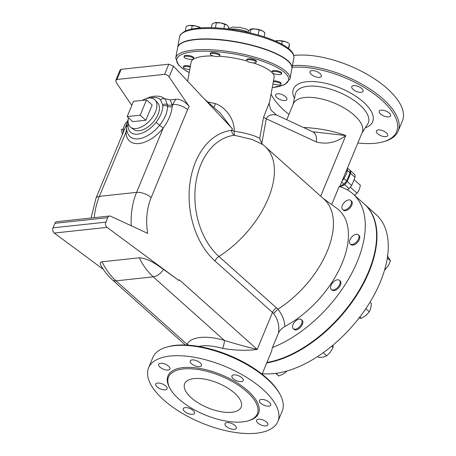 <?xml version="1.0" encoding="UTF-8"?>
<svg xmlns="http://www.w3.org/2000/svg" width="456" height="456" viewBox="0 0 456 456"><rect width="100%" height="100%" fill="white"/><g stroke="black" fill="none" stroke-linecap="round" stroke-linejoin="round"><path stroke-width="0.68" d="M123.399 128.962L121.393 129.544L122.373 134.497M123.342 129.339L121.393 129.544M127.423 121.467A12.226 8.584 83.9 0 0 123.24 132.411M126.591 128.734L126.021 132.001A29.344 16.496 -48.2 0 0 139.017 143.549A29.344 16.496 -48.2 0 0 163.242 127.999C168.555 120.709 171.547 113.481 172.22 106.328A29.344 16.496 -48.2 0 0 172.111 104.561A3.671 2.707 -6.4 0 1 167.392 104.675L165.34 99.288A25.678 14.432 -48.2 0 0 164.719 98.673L161.185 96.644L157.599 96.091L153.484 96.284L149.722 97.105M198.77 346.446A37.295 16.302 22.5 0 1 222.596 348.407C235.758 350.504 247.294 350.841 257.201 349.416L179.282 279.784L178.963 280.56L107.057 227.379A3.671 2.576 -96.1 0 1 105.86 222.146L107.719 217.654A3.671 2.576 -96.1 0 1 109.588 216.024A3.671 2.576 -96.1 0 1 110.614 216.207L147.693 233.386A50.131 35.203 -96.1 0 1 151.164 197.579L187.57 109.691A16.507 11.588 -96.1 0 1 189.251 106.63L169.113 76.916L173.548 66.206L232.48 128.871L231.523 130.177A7.336 2.029 -169.6 0 0 234.213 131.129C234.521 118.486 225.127 107.097 215.42 103.632L207.668 101.905M133.505 101.323L146.513 99.927L140.186 115.191L127.178 116.588L133.505 101.323M140.186 115.191L145.846 120.247L152.167 104.977L146.513 99.927M145.846 120.247L132.838 121.644L127.178 116.588M142.192 100.388A18.343 10.311 131.8 0 1 148.816 98.069A18.343 10.311 131.8 0 1 155.16 100.069A18.343 10.311 131.8 0 1 150.189 120.179A18.343 10.311 131.8 0 1 130.758 127.372A18.343 10.311 131.8 0 1 128.506 117.773M155.16 100.069L157.708 102.885A17.938 10.083 131.8 0 1 152.851 122.556A17.938 10.083 131.8 0 1 133.847 129.589L130.758 127.372M354.586 195.322L357.042 193.167C358.752 191.075 359.841 188.436 360.325 185.25L354.346 179.903M350.333 187.171L357.042 193.167M349.798 170.151L350.402 170.641A13.452 7.558 131.8 0 1 350.63 173.422L347.272 181.534A13.452 7.558 131.8 0 1 344.611 184.623L340.165 186.863M286.75 119.734L293.356 103.78A37.295 16.302 -157.5 0 1 334.048 102.993A37.295 16.302 -157.5 0 1 362.269 132.32L339.731 186.732A12.226 6.874 -48.2 0 0 341.493 185.598M347.774 178.25A12.226 6.874 -48.2 0 0 348.715 175.982M347.392 189.918L349.017 188.562A13.452 7.558 -48.2 0 0 351.679 185.472L355.036 177.361A13.452 7.558 -48.2 0 0 354.808 174.58L350.402 170.641M344.611 184.623L349.017 188.562M347.272 181.534L351.679 185.472M350.63 173.422L355.036 177.361M344.474 177.487L344.006 178.615A13.452 7.558 131.8 0 1 342.154 180.878M347.301 168.446A13.452 7.558 131.8 0 1 347.369 170.504L347.062 171.239M339.76 186.658L343.989 184.064A13.452 7.558 -48.2 0 0 346.645 180.975L350.008 172.864A13.452 7.558 -48.2 0 0 349.78 170.082L347.478 168.025M341.687 182.007L343.989 184.064M344.006 178.615L346.645 180.975M347.369 170.504L350.008 172.864M121.193 69.318L120.042 69.99L115.784 80.273L116.981 79.475L121.193 69.318L168.8 64.199L164.593 74.356C166.28 74.362 167.791 75.217 169.113 76.916M131.801 105.444L116.308 82.593L115.784 80.273M103.301 269.331L54.258 233.056L107.057 227.379M105.86 222.146L53.056 227.823A3.671 2.576 83.9 0 0 54.258 233.056M53.056 227.823L54.914 223.326L107.719 217.654M109.588 216.024L56.789 221.701A3.671 2.576 83.9 0 0 54.914 223.326M173.548 66.206L168.8 64.199M189.251 106.63C185.404 101.682 180.952 99.22 175.891 99.243L170.128 99.864L164.798 98.741M164.593 74.356L116.981 79.475M150.32 98.011A22.008 12.369 131.8 0 1 160.546 99.915A3.671 3.027 -42.1 0 1 165.34 99.288L164.719 98.673M102.036 261.79L100.651 262.251L100.172 262.873L100.651 265.073C103.939 270.83 107.884 275.777 112.478 279.91A11.007 6.184 -48.2 0 0 116.023 280.85A61.138 42.927 -96.1 0 1 102.036 261.79L139.257 257.794A61.138 42.927 83.9 0 0 153.244 276.849A11.007 6.184 -48.2 0 0 163.51 269.376C156.989 264.987 148.707 258.364 139.257 257.794M178.963 280.56L163.51 269.376M222.596 348.407A6.116 1.334 106.3 0 0 224.323 340.358A43.405 18.97 -157.5 0 0 187.102 344.36L187.177 345.106M271.913 72.191A4.891 1.351 10.4 0 1 271.918 72.145A4.891 1.351 10.4 0 1 276.974 71.695A4.891 1.351 10.4 0 1 281.54 73.906A4.891 1.351 10.4 0 1 276.57 74.374A4.891 1.351 10.4 0 1 271.913 72.191M272.072 71.324A4.891 1.351 10.4 0 1 272.078 71.278A4.891 1.351 10.4 0 1 277.134 70.828A4.891 1.351 10.4 0 1 281.7 73.04L281.54 73.906M247.956 61.674A4.891 1.351 10.4 0 1 246.605 60.42A4.891 1.351 10.4 0 1 251.661 59.97A4.891 1.351 10.4 0 1 256.226 62.181A4.891 1.351 10.4 0 1 253.108 62.871A4.891 1.351 10.4 0 1 247.956 61.674M246.605 60.42L246.764 59.554A4.891 1.351 10.4 0 1 251.82 59.103A4.891 1.351 10.4 0 1 256.386 61.315L256.226 62.181M214.93 56.356A4.891 1.351 10.4 0 1 210.199 54.116A4.891 1.351 10.4 0 1 215.255 53.666A4.891 1.351 10.4 0 1 219.82 55.877A4.891 1.351 10.4 0 1 214.93 56.356M210.199 54.116L210.358 53.249A4.891 1.351 10.4 0 1 215.414 52.799A4.891 1.351 10.4 0 1 219.98 55.011L219.82 55.877M192.193 59.36A4.891 1.351 10.4 0 1 186.852 58.721A4.891 1.351 10.4 0 1 184.03 56.926A4.891 1.351 10.4 0 1 189.086 56.476A4.891 1.351 10.4 0 1 193.652 58.687A4.891 1.351 10.4 0 1 192.193 59.36M184.03 56.926L184.19 56.059A4.891 1.351 10.4 0 1 189.246 55.609A4.891 1.351 10.4 0 1 193.811 57.821L193.652 58.687M189.764 69.648A4.891 1.351 10.4 0 1 183.426 67.209A4.891 1.351 10.4 0 1 190.22 67.169M183.426 67.209L183.586 66.342A4.891 1.351 10.4 0 1 190.374 66.302M275.35 41.051L276.154 40.835A7.336 2.029 10.4 0 1 278.719 40.584L274.957 41.165M285.94 41.832L278.719 40.584A7.336 2.029 10.4 0 1 285.94 41.832A7.336 2.029 10.4 0 1 288.665 43.12L285.94 41.832M289.452 44.226L288.773 48.718M250.304 32.98L250.994 29.178L250.532 29.19L250.84 29.11A7.336 2.029 10.4 0 1 255.155 28.95L249.962 29.509L248.702 31.082L248.434 32.541M264.127 36.845L264.89 32.65L262.103 30.689L255.155 28.95A7.336 2.029 10.4 0 1 262.103 30.689A7.336 2.029 10.4 0 1 263.346 31.396A7.336 2.029 10.4 0 1 263.448 31.47M214.309 22.84L214.428 22.806A7.336 2.029 10.4 0 1 214.434 22.806A7.336 2.029 10.4 0 1 220.624 22.903L214.309 22.84L212.051 24.117L211.396 27.708M228.37 29.007L228.735 27.007L226.826 25.006A7.336 2.029 10.4 0 1 226.945 25.091L220.624 22.903A7.336 2.029 10.4 0 1 226.826 25.006M200.218 27.73L196.319 26.106A7.336 2.029 10.4 0 1 200.771 27.901L200.178 27.958M188.185 25.639A7.336 2.029 10.4 0 1 188.265 25.616A7.336 2.029 10.4 0 1 189.314 25.428L186.202 26.368L185.341 31.076M196.319 26.106L189.314 25.428A7.336 2.029 10.4 0 1 196.319 26.106M288.523 48.513L289.406 43.668M281.722 44.124L282.253 41.239M258.164 35.026L259.088 29.965M215.414 27.856L216.343 22.8M223.907 28.506L224.683 24.242M191.577 29.133L192.198 25.724M273.326 81.721A4.891 1.351 10.4 0 1 278.439 82.49A4.891 1.351 10.4 0 1 280.936 84.189A4.891 1.351 10.4 0 1 278 84.89A4.891 1.351 10.4 0 1 272.945 83.807M273.486 80.849A4.891 1.351 10.4 0 1 278.599 81.624A4.891 1.351 10.4 0 1 281.095 83.323L280.936 84.189M291.914 68.434A58.083 16.068 -169.6 0 0 291.943 68.292A58.083 16.068 -169.6 0 0 258.461 46.974A58.083 16.068 -169.6 0 0 195.037 39.416A58.083 16.068 -169.6 0 0 177.675 47.395A58.083 16.068 -169.6 0 0 177.652 47.544M296.474 320.323A6.116 3.437 131.8 0 1 301.387 319.605A6.116 3.437 131.8 0 1 299.877 326.45A6.116 3.437 131.8 0 1 293.242 328.719A6.116 3.437 131.8 0 1 296.474 320.323M301.387 319.605L302.146 320.277A6.116 3.437 131.8 0 1 300.629 327.123A6.116 3.437 131.8 0 1 293.995 329.392L293.242 328.719M331.905 283.752A6.116 3.437 131.8 0 1 339.446 280.32A6.116 3.437 131.8 0 1 337.93 287.166A6.116 3.437 131.8 0 1 331.295 289.435A6.116 3.437 131.8 0 1 331.905 283.752M339.446 280.32L340.199 280.993A6.116 3.437 131.8 0 1 338.688 287.844A6.116 3.437 131.8 0 1 332.048 290.113L331.295 289.435M349.461 241.361A6.116 3.437 131.8 0 1 353.218 235.638A6.116 3.437 131.8 0 1 358.302 234.794A6.116 3.437 131.8 0 1 356.791 241.64A6.116 3.437 131.8 0 1 350.157 243.909A6.116 3.437 131.8 0 1 349.461 241.361M358.302 234.794L359.054 235.467A6.116 3.437 131.8 0 1 357.544 242.313A6.116 3.437 131.8 0 1 350.909 244.581L350.157 243.909M342.439 209.35A6.116 3.437 131.8 0 1 344.269 202.515A6.116 3.437 131.8 0 1 350.761 200.412A6.116 3.437 131.8 0 1 349.25 207.258A6.116 3.437 131.8 0 1 342.61 209.526A6.116 3.437 131.8 0 1 342.439 209.35M350.761 200.412L351.513 201.085A6.116 3.437 131.8 0 1 350.003 207.93A6.116 3.437 131.8 0 1 343.368 210.199L342.61 209.526M317.735 356.472L318.898 357.515L323.321 357.105L326.735 355.794L330.429 352.06L333.114 347.426L333.005 345.141M358.826 317.781L361.323 318.305L365.837 315.512L369.337 311.818L370.842 308.051L371.344 303.377L370.004 302.185M384.488 270.265L388.392 265.688L390.444 260.855L387.315 255.565M323.27 352.693L326.735 355.794M331.734 346.195L333.114 347.426M359.864 317L361.323 318.305M365.832 308.689L369.337 311.818M384.807 269.165L385.32 269.627M387.292 258.033L390.444 260.855M275.623 373.407L278.918 375.978L283.581 373.88L287.234 370.882M275.983 373.356L278.918 375.978M262.308 373.646A100.879 56.704 -48.2 0 0 363.164 312.537A100.879 56.704 -48.2 0 0 376.08 214.537L364.772 204.425A100.879 56.704 -48.2 0 0 364.583 204.26M266.743 362.936A100.879 56.704 -48.2 0 0 358.091 293.06A100.879 56.704 -48.2 0 0 364.772 204.425M187.65 81.202L191.144 62.101A42.186 11.674 10.4 0 1 203.752 56.31A42.186 11.674 10.4 0 1 213.123 55.94M219.524 56.236A42.186 11.674 10.4 0 1 246.821 60.939M253.274 62.882A42.186 11.674 10.4 0 1 272.084 72.607M272.221 72.755A42.186 11.674 10.4 0 1 274.136 77.281L269.627 101.967L263.602 117.101A12.226 3.386 -169.6 0 0 266.293 118.794L267.25 116.85L269.61 115.345L273.019 114.587L276.41 114.946L271.138 110.198C269.382 106.111 268.88 103.369 269.627 101.967M175.72 58.089L177.623 47.686A58.083 16.068 10.4 0 1 194.98 39.706A58.083 16.068 10.4 0 1 258.409 47.259A58.083 16.068 10.4 0 1 291.891 68.577L289.987 78.985A58.083 16.068 -169.6 0 0 256.506 57.661A58.083 16.068 -169.6 0 0 193.082 50.109A58.083 16.068 -169.6 0 0 175.72 58.089L178.638 65.271L185.603 70.583L189.229 72.578M262.901 144.672L261.801 143.349L259.698 138.442C254.898 135.552 246.405 133.129 234.207 131.163A6.116 1.909 -80.3 0 0 234.618 135.335L252.082 139.433L262.776 144.541M342.445 180.177A13.452 7.558 -48.2 0 0 347.176 168.754M312.708 131.761L312.708 131.761A12.226 8.02 114.9 0 1 316.225 141.924C326.661 144.689 336.517 142.568 345.785 135.557L312.708 131.761L276.41 114.946M320.676 196.183L345.785 135.557C333.154 130.906 319.04 128.21 303.44 127.463M242.552 421.92A48.057 21.005 -157.5 0 0 257.309 413.826A48.057 21.005 -157.5 0 0 220.949 376.029A48.057 21.005 -157.5 0 0 168.52 377.049A48.057 21.005 -157.5 0 0 190.631 407.658A48.057 21.005 -157.5 0 0 242.552 421.92M194.062 378.588A30.569 13.361 22.5 0 1 227.094 387.663A30.569 13.361 22.5 0 1 241.156 407.134A30.569 13.361 22.5 0 1 207.805 407.778A30.569 13.361 22.5 0 1 184.674 383.735A30.569 13.361 22.5 0 1 194.062 378.588M213.721 107.308A7.336 2.08 104.2 0 0 215.42 103.632M220.425 113.299L231.004 127.304M234.213 131.129L231.494 130.348A71.632 50.297 83.9 0 0 189.85 183.853A71.632 50.297 83.9 0 0 215.032 261.031L273.646 313.483C278.063 319.696 279.665 326.234 278.451 333.085L272.46 347.557L271.457 351.553L262.086 374.176M188.533 345.192A6.116 5.495 -154.3 0 0 187.102 344.36L116.023 280.85L153.244 276.849L224.323 340.358C236.288 344.098 247.249 347.113 257.201 349.416L272.528 312.411A6.116 3.437 131.8 0 1 276.416 307.846L277.864 309.231L273.646 313.483M323.104 198.354L336.853 208.346A79.481 44.671 131.8 0 1 341.242 265.25A79.481 44.671 131.8 0 1 284.886 326.485C284.595 320.448 282.264 314.691 277.898 309.208L277.864 309.231M284.886 326.485C281.979 328.103 279.836 330.304 278.451 333.085M266.92 362.503A100.879 56.704 -48.2 0 0 357.909 292.41A100.879 56.704 -48.2 0 0 364.395 204.088L353.081 193.982A100.879 56.704 131.8 0 0 339.139 186.567L331.677 204.584M276.416 307.846L218.914 256.466A77.645 43.645 131.8 0 0 265.021 146.45L324.028 199.175A77.645 43.645 131.8 0 1 277.898 309.208M353.081 193.982A100.879 56.704 131.8 0 1 351.872 273.041A100.879 56.704 131.8 0 1 272.46 347.557M231.523 130.177L231.494 130.348A6.116 4.355 -97 0 0 234.179 135.318L234.618 135.335M215.032 261.031A6.116 3.437 131.8 0 1 218.914 256.466A66.405 46.626 -96.1 0 1 195.573 184.919A66.405 46.626 -96.1 0 1 234.179 135.318M160.546 99.915L162.672 104.789A22.11 12.426 131.8 0 1 162.752 106.123C162.627 111.349 160.369 116.793 155.992 122.453A3.671 0.291 38.7 0 1 159.617 125.229C164.855 118.737 167.477 112.404 167.483 106.225A3.671 2.582 179.5 0 0 172.22 106.328L172.989 104.464L172.111 104.561L170.128 99.864M126.99 131.185A3.671 2.582 -0.5 0 1 126.021 132.001L99.362 196.354A11.007 4.811 -157.5 0 0 95.982 198.206L126.939 123.468M155.992 122.453A22.11 12.426 131.8 0 1 137.735 134.172A22.11 12.426 131.8 0 1 127.942 125.468A3.671 2.582 179.5 0 0 126.534 127.52C126.546 130.541 127.349 133.175 128.962 135.432A25.73 14.461 -48.2 0 0 159.617 125.229A3.671 0.291 -141.3 0 0 163.242 127.999L136.583 192.352A11.007 4.811 22.5 0 1 151.164 197.579M279.762 393.938L279.095 392.753A68.782 30.062 -157.5 0 0 229.471 355.469A68.782 30.062 -157.5 0 0 168.019 346.742L166.708 347.107A70.002 30.598 22.5 0 1 229.254 355.993A70.002 30.598 22.5 0 1 279.762 393.938A70.002 30.598 22.5 0 1 282.218 411.044L277.926 421.412A70.002 30.598 -157.5 0 0 224.962 366.356A70.002 30.598 -157.5 0 0 148.576 367.832A70.002 30.598 -157.5 0 0 180.787 412.423A70.002 30.598 -157.5 0 0 256.426 433.2A70.002 30.598 -157.5 0 0 277.926 421.412M148.576 367.832L152.868 357.47A70.002 30.598 22.5 0 1 166.708 347.107M258.438 419.207A6.116 2.673 22.5 0 1 265.044 421.019A6.116 2.673 22.5 0 1 267.854 424.918A6.116 2.673 22.5 0 1 261.185 425.043A6.116 2.673 22.5 0 1 256.563 420.238A6.116 2.673 22.5 0 1 258.438 419.207M231.049 423.253A6.116 2.673 22.5 0 1 236.305 428.304A6.116 2.673 22.5 0 1 229.636 428.435A6.116 2.673 22.5 0 1 225.007 423.63A6.116 2.673 22.5 0 1 231.049 423.253M193.236 410.531A6.116 2.673 22.5 0 1 194.558 413.335A6.116 2.673 22.5 0 1 187.883 413.467A6.116 2.673 22.5 0 1 183.261 408.656A6.116 2.673 22.5 0 1 187.382 407.755A6.116 2.673 22.5 0 1 193.236 410.531M167.147 388.489A6.116 2.673 22.5 0 1 167.067 388.774A6.116 2.673 22.5 0 1 160.398 388.905A6.116 2.673 22.5 0 1 155.77 384.094A6.116 2.673 22.5 0 1 162.131 383.838A6.116 2.673 22.5 0 1 167.147 388.489M259.356 400.756A6.116 2.673 22.5 0 1 259.435 400.471A6.116 2.673 22.5 0 1 266.104 400.339A6.116 2.673 22.5 0 1 270.733 405.15A6.116 2.673 22.5 0 1 264.372 405.401A6.116 2.673 22.5 0 1 259.356 400.756M233.267 378.714A6.116 2.673 22.5 0 1 231.944 375.909A6.116 2.673 22.5 0 1 238.619 375.778A6.116 2.673 22.5 0 1 243.242 380.589A6.116 2.673 22.5 0 1 239.121 381.484A6.116 2.673 22.5 0 1 233.267 378.714M195.453 365.991A6.116 2.673 22.5 0 1 190.198 360.935A6.116 2.673 22.5 0 1 196.872 360.81A6.116 2.673 22.5 0 1 201.495 365.615A6.116 2.673 22.5 0 1 195.453 365.991M168.065 370.038A6.116 2.673 22.5 0 1 161.458 368.22A6.116 2.673 22.5 0 1 158.648 364.327A6.116 2.673 22.5 0 1 165.317 364.202A6.116 2.673 22.5 0 1 169.945 369.007A6.116 2.673 22.5 0 1 168.065 370.038M275.515 95.104A6.116 2.673 22.5 0 1 275.595 94.819A6.116 2.673 22.5 0 1 282.27 94.694A6.116 2.673 22.5 0 1 286.887 99.505A6.116 2.673 22.5 0 1 280.525 99.75A6.116 2.673 22.5 0 1 275.515 95.104M316.065 71.29A6.116 2.673 22.5 0 1 321.315 76.346A6.116 2.673 22.5 0 1 314.646 76.471A6.116 2.673 22.5 0 1 310.023 71.666A6.116 2.673 22.5 0 1 316.065 71.29M361.745 88.51A6.116 2.673 22.5 0 1 363.067 91.314A6.116 2.673 22.5 0 1 356.392 91.445A6.116 2.673 22.5 0 1 351.77 86.634A6.116 2.673 22.5 0 1 355.891 85.734A6.116 2.673 22.5 0 1 361.745 88.51M390.632 115.59A6.116 2.673 22.5 0 1 390.553 115.875A6.116 2.673 22.5 0 1 383.878 116.001A6.116 2.673 22.5 0 1 379.255 111.19A6.116 2.673 22.5 0 1 385.616 110.945A6.116 2.673 22.5 0 1 390.632 115.59M385.799 136.669A6.116 2.673 22.5 0 1 379.192 134.856A6.116 2.673 22.5 0 1 376.382 130.963A6.116 2.673 22.5 0 1 383.051 130.832A6.116 2.673 22.5 0 1 387.68 135.643A6.116 2.673 22.5 0 1 385.799 136.669M292.119 67.306A68.782 30.062 22.5 0 1 378.725 97.516A68.782 30.062 22.5 0 1 383.023 141.85A68.782 30.062 22.5 0 1 375.493 143.252A68.782 30.062 22.5 0 1 357.863 142.956M288.95 114.41A68.782 30.062 22.5 0 1 271.947 95.84A68.782 30.062 22.5 0 1 271.052 94.147M383.023 141.85L384.328 141.48A70.002 30.598 -157.5 0 0 398.168 131.123A70.002 30.598 -157.5 0 0 367.148 87.261A70.002 30.598 -157.5 0 0 292.438 65.567M271.041 94.221A70.002 30.598 -157.5 0 0 271.28 94.654L271.947 95.84M398.168 131.123L402.46 120.76A70.002 30.598 -157.5 0 0 369.759 75.873A70.002 30.598 -157.5 0 0 293.772 55.489M94.238 217.677A61.138 42.927 -96.1 0 1 99.362 196.354L136.583 192.352A61.138 42.927 83.9 0 0 131.22 225.754M196.935 29.013A58.083 16.068 10.4 0 1 260.365 36.571A58.083 16.068 10.4 0 1 293.846 57.889C294.188 55.432 293.202 53.021 290.882 50.656C286.904 46.592 280.075 42.721 270.397 39.045C249.136 30.814 216.634 25.946 197.642 28.186C192.261 28.762 187.997 29.8 184.851 31.31C181.237 33.43 179.476 35.329 179.578 36.993A58.083 16.068 10.4 0 1 196.935 29.013M230.109 29.235A12.226 3.386 10.4 0 1 230.981 29.116A12.226 3.386 10.4 0 1 248.48 32.29M189.246 72.481A56.857 15.732 10.4 0 1 193.703 51.653A56.857 15.732 10.4 0 1 272.568 65.214A56.857 15.732 10.4 0 1 272.243 87.655M263.602 117.101L259.698 138.442M261.801 143.349L266.293 118.794L316.225 141.924M162.672 104.789A3.671 2.707 -6.4 0 1 167.392 104.675A25.73 14.461 -48.2 0 1 167.483 106.225A3.671 2.582 -0.5 0 0 162.752 106.123M126.534 127.52L126.768 124.442L128.267 118.93M127.942 125.468L128.17 122.749M175.891 99.243A27.514 19.317 83.9 0 0 172.989 104.464A11.007 4.811 22.5 0 1 187.57 109.691M248.326 420.785A49.031 21.432 -157.5 0 0 248.668 391.533A49.031 21.432 -157.5 0 0 190.391 367.393A49.031 21.432 -157.5 0 0 169.951 388.318M365.324 127.748A42.87 18.736 -157.5 0 0 340.244 88.036A42.87 18.736 -157.5 0 0 294.428 98.382M293.117 104.361L295.351 94.175A39.244 17.151 22.5 0 1 338.569 92.066A39.244 17.151 22.5 0 1 367.65 124.117L362.024 132.907M149.813 97.077L146.507 98.53M112.478 279.91L185.353 345.027M91.075 218.014L95.982 198.206M272.078 71.278L271.918 72.145M291.943 68.292L293.846 57.889M177.675 47.395L179.578 36.993M228.416 28.739L232.748 27.046L240.198 27.463L245.533 28.865L249.033 30.592M272.221 87.757L284.704 84.674L289.987 78.985M220.43 113.305L204.202 98.798M265.021 146.45A77.645 77.645 0 0 0 262.513 144.301"/></g></svg>
